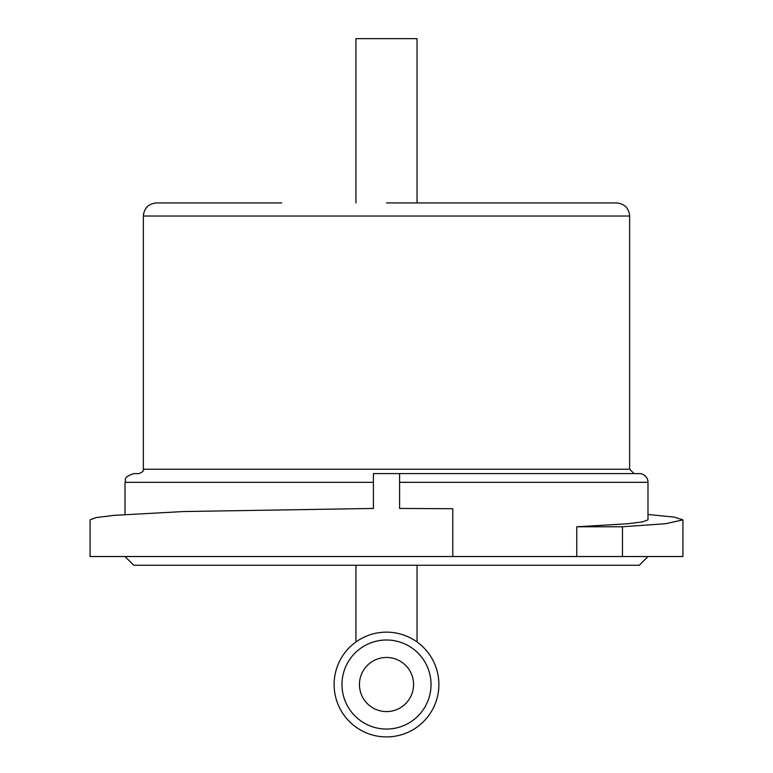 <?xml version="1.0" encoding="UTF-8"?>
<svg xmlns="http://www.w3.org/2000/svg" width="773" height="773" viewBox="0 0 773 773"><rect width="100%" height="100%" fill="white"/><g stroke="black" fill="none" stroke-linecap="round" stroke-linejoin="round"><path stroke-width="1.16" d="M407.448 701.662A27.065 27.065 0 0 1 369.368 705.478A27.065 27.065 0 0 1 365.552 667.399A27.065 27.065 0 0 1 403.632 663.572A27.065 27.065 0 0 1 407.448 701.662A27.065 27.065 0 0 1 369.368 705.478A27.065 27.065 0 0 1 365.552 667.399M420.966 712.716A44.525 44.525 0 0 1 358.314 718.996A44.525 44.525 0 0 1 352.034 656.345A44.525 44.525 0 0 1 414.686 650.054A44.525 44.525 0 0 1 420.966 712.716M355.947 565.266L355.947 641.976A52.38 52.38 180 0 1 384.78 632.169M388.22 632.169A52.38 52.38 180 0 1 417.053 641.976L417.053 565.266M438.88 684.53A52.38 52.38 0 0 0 386.5 632.14A52.38 52.38 0 0 0 334.12 684.53A52.38 52.38 0 0 0 386.5 736.911A52.38 52.38 0 0 0 438.88 684.53M417.053 202.941L417.053 38.65L355.947 38.65L355.947 202.941M399.593 473.588L639.252 473.588A8.735 8.735 0 0 1 647.987 482.323L399.593 482.323L399.593 473.588L634.015 473.588L629.647 469.221L143.353 469.221C143.904 470.863 142.454 472.313 138.985 473.588L133.748 473.588C121.805 477.743 126.685 479.733 125.013 482.323L373.407 482.323L373.407 473.588L399.593 473.588L399.593 508.45L452.785 508.721L452.785 556.531L90.093 556.531L90.093 519.862L96.055 517.581L114.278 515.34L183.443 511.542L373.407 508.45L373.407 473.588M281.73 202.941L156.446 202.941C148.493 203.714 144.126 208.082 143.353 216.034L629.647 216.034L629.647 469.221M125.013 556.531L133.748 565.266L639.252 565.266L647.987 556.531M647.987 514.48L674.143 517.108L682.907 519.862L682.907 556.531L452.785 556.531M647.987 482.323L647.987 519.862L642.46 521.92L627.116 523.814L576.764 526.78L622.468 526.78L622.468 556.531M682.907 519.862L665.611 523.707L622.468 526.78M576.764 556.531L576.764 526.78M629.647 216.034C628.874 208.082 624.507 203.714 616.554 202.941L386.5 202.941M125.013 514.48L125.013 482.323M143.353 216.034L143.353 469.221"/></g></svg>
